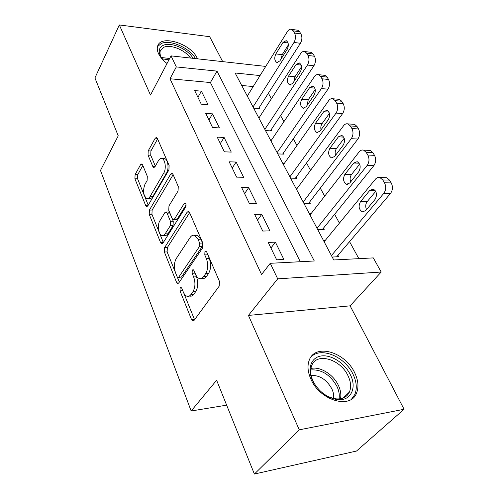 <?xml version="1.0" encoding="UTF-8"?>
<svg xmlns="http://www.w3.org/2000/svg" width="499" height="499" viewBox="0 0 499 499"><rect width="100%" height="100%" fill="white"/><g stroke="black" fill="none" stroke-linecap="round" stroke-linejoin="round"><path stroke-width="0.75" d="M180.145 287.723L179.996 290.873L191.529 319.56L192.789 321.007L193.98 320.495L219.198 286.145L219.441 281.33L206.742 252.082L205.912 251.178L204.946 251.621L204.783 254.92L206.386 258.625C208.382 264.295 208.133 269.323 205.644 273.714L203.555 276.671C202.32 278.348 200.929 278.972 199.375 278.548C197.816 278.024 196.537 276.596 195.527 274.257L193.986 270.577L193.169 269.653L192.271 270.071L192.115 273.29L193.649 276.97C195.558 282.571 195.321 287.486 192.938 291.703L190.936 294.529C189.801 296.082 188.51 296.668 187.063 296.275C185.522 295.764 184.256 294.31 183.264 291.921L181.786 288.272L180.975 287.337L180.145 287.723M207.372 253.542L209.268 258.494L206.386 258.625M194.741 272.385L196.494 276.795L193.649 276.97M197.485 58.82L197.086 57.971C190.718 43.519 160.547 34.244 157.609 46.239C156.942 48.403 157.247 50.879 158.526 53.655C160.198 57.136 163.023 60.423 167.022 63.523M310.977 379.302C320.04 400.597 350.722 409.517 356.536 393.106C358.949 387.068 358.301 380.219 354.589 372.566C345.083 351.932 315.393 343.243 309.33 359.929C307.141 365.518 307.69 371.973 310.977 379.302M142.602 164.907L141.766 163.946L140.581 164.67L135.092 174.594L134.911 178.754L145.696 205.576L146.606 206.636L147.76 205.981L168.924 169.916L169.13 165.468L157.353 138.342L156.511 137.412L155.214 138.204L148.215 150.854L148.028 155.133L152.831 166.547L153.704 167.533L154.952 166.797L158.482 160.591C159.499 158.888 160.653 158.208 161.944 158.57C165.263 159.331 166.479 168.768 163.784 172.997L149.737 197.061L148.453 198.353L146.793 198.558C143.282 195.539 142.652 190.83 144.897 184.443L147.111 180.551L147.305 176.29L142.602 164.907M300.286 261.726L210.41 82.535L169.984 78.755L176.315 66.922L171.032 55.876L265.736 66.417M254.384 474.05L299.294 429.826L404.071 409.274L356.511 451.04L254.384 474.05L216.622 380.244L191.161 411.001L100.486 170.446L118.232 135.834L94.929 77.944L119.323 24.95L150.492 95.066L171.032 55.876M404.071 409.274L350.105 305.837L248.44 315.418L299.294 429.826M248.44 315.418L277.694 278.847L270.258 263.304L314.283 260.989L216.996 71.12L176.315 66.922M169.984 78.755L261.57 274.5L270.258 263.304M164.576 247.647L164.377 252.026L176.484 282.135L177.619 283.444L178.798 282.889L202.65 247.884L202.875 243.188L189.583 212.568L188.528 211.414L187.175 212.106L164.576 247.647L167.34 247.548L167.134 251.914L175.199 271.868M160.641 242.739L149.226 214.345L149.413 210.073L170.714 174.051L172.049 173.309L172.985 174.344L178.268 186.507L178.056 191.017L168.968 205.9L168.762 210.328L172.199 218.537L173.215 219.685L174.482 219.017L184.143 203.592L185.092 203.099C186.158 203.972 186.345 205.307 185.659 207.085L162.824 243.306L161.657 243.911L160.641 242.739L163.235 242.651M222.685 61.627L209.68 36.695L119.323 24.95M253.66 108.146L259.798 108.607L259.218 107.516M265.499 130.588L271.693 130.95L271.088 129.809M277.8 153.904L284.05 154.154L283.42 152.968M290.586 178.155L296.893 178.274L296.238 177.045M303.897 203.386L310.259 203.367L309.58 202.089M317.757 229.659L324.169 229.496L323.464 228.162M268.225 242.408L276.658 259.817L283.881 259.455L275.404 242.158L268.225 242.408M254.658 214.395L262.73 231.056L269.878 230.875L261.763 214.314L254.658 214.395M241.653 187.555L249.388 203.523L256.467 203.505L248.689 187.63L241.653 187.555M229.184 161.819L236.607 177.133L243.606 177.27L236.146 162.038L229.184 161.819M217.221 137.125L224.344 151.821L231.274 152.095L224.107 137.468L217.221 137.125M205.725 113.398L212.568 127.519L219.423 127.919L212.537 113.866L205.725 113.398M208.039 104.684L201.415 91.174L194.679 90.587L201.253 104.166L208.039 104.684M358.862 258.65L349.556 241.641M339.426 223.122L334.617 214.321M324.681 196.163L320.283 188.123M310.54 170.309L306.529 162.967M296.974 145.496L293.312 138.809M283.931 121.662L280.606 115.581M271.4 98.746L268.381 93.226M253.211 86.545L241.697 85.466M332.203 257.047L338.671 256.723L337.929 255.332M325.254 240.412L323.464 240.474M310.996 213.747L309.374 213.765M297.329 188.142L295.851 188.123M284.218 163.535L282.852 163.491M271.618 139.87L270.364 139.807M259.505 117.097L258.345 117.022M247.847 95.172L246.768 95.078M191.161 411.001L226.652 405.151M260.041 75.567L235.123 72.991L333.744 259.973L373.308 257.896L381.199 272.03L277.694 278.847M350.105 305.837L381.199 272.03M210.41 82.535L216.996 71.12M275.404 242.158L270.945 248.015M261.763 214.314L257.484 220.234M248.689 187.63L244.585 193.606M236.146 162.038L232.21 168.057M224.107 137.468L220.321 143.525M212.537 113.866L208.9 119.953M201.415 91.174L197.916 97.28M189.152 296.119L189.894 296.063C191.342 296.456 192.633 295.87 193.78 294.323L190.936 294.529M196.494 276.795C198.409 282.39 198.172 287.287 195.783 291.497L193.78 294.323M201.565 278.411L202.238 278.373C203.798 278.798 205.195 278.174 206.43 276.502L203.555 276.671M209.268 258.494C211.27 264.146 211.021 269.167 208.52 273.552L206.43 276.502M183.701 292.894L194.56 319.703M189.626 212.668L167.34 247.548M177.307 277.076L179.341 282.097M177.089 276.658L177.881 277.569L178.717 277.17L199.531 246.394L199.687 243.125L198.041 239.302L194.454 235.353C192.845 234.917 191.416 235.609 190.169 237.43L176.241 258.594C174.008 262.773 173.789 267.539 175.573 272.897L177.089 276.658M178.305 277.544L181.517 277.001L178.717 277.17M195.321 235.335L197.305 235.279L200.897 239.214L202.55 243.025L202.394 246.288L181.517 277.001M163.329 242.502L151.939 214.314L149.226 214.345M173.141 174.706L152.126 210.054L151.939 214.314M173.752 219.672L176.004 219.641L177.276 218.98L186.071 204.995M159.848 220.826C157.098 224.93 158.52 234.767 162 235.547L163.447 235.484L164.782 234.43L170.265 225.754L170.471 221.313L167.059 213.11L166.073 211.994L164.838 212.661L159.848 220.826M163.385 235.509L165.724 235.54L167.121 234.811L167.945 233.806L165.181 233.875M168.331 211.975L169.822 213.085L173.253 221.269L173.047 225.698L167.945 233.806M147.978 198.558L150.455 198.621L151.833 197.835L152.644 196.768L149.925 196.756M163.51 158.62L164.695 158.657C168.02 159.418 169.242 168.837 166.541 173.053L152.644 196.768M157.609 138.934L150.929 150.96L150.735 155.226L155.339 166.111M142.845 165.5L137.761 174.644L137.581 178.798L144.105 194.934M144.747 196.531L148.24 205.164M336.663 256.823L390.542 193.394C392.813 190.125 393.037 186.626 391.21 182.902L389.507 180.089L386.638 177.7L384.642 177.656M324.144 241.766L375.404 179.222C376.733 177.675 378.236 177.12 379.92 177.557L382.777 179.964L384.48 182.79C386.301 186.545 386.076 190.063 383.812 193.35L331.43 255.575M375.728 191.342L367.152 201.665C365.499 204.06 365.293 206.698 366.534 209.58M369.778 190.393L360.49 201.671C358.207 206.137 358.818 209.53 362.324 211.863L365.636 210.659L375.055 199.413C377.412 194.903 376.82 191.473 373.277 189.109L369.778 190.393L375.148 190.443M350.248 374.5C357.284 387.779 350.828 401.402 337.355 399.605C327.899 398.09 320.127 392.626 314.052 383.22L312.542 380.369C306.916 368.474 311.301 357.19 321.356 355.949C331.33 354.546 344.634 363.097 350.248 374.5M313.06 381.099L314.457 383.731C320.065 392.42 327.238 397.46 335.977 398.863C342.526 399.362 347.017 397.073 349.45 391.989C351.371 387.187 350.878 381.741 347.959 375.641C340.43 359.08 316.616 352.157 311.763 365.499C309.979 370.009 310.415 375.211 313.06 381.099M311.127 375.416C319.697 375.148 326.583 379.589 331.791 388.74C333.394 392.133 333.999 395.376 333.613 398.464M351.583 399.113L354.839 394.472C357.247 388.471 356.617 381.673 352.949 374.075C344.584 356.161 319.971 346.25 310.665 357.421M164.021 60.959L160.765 56.587C158.077 51.166 158.956 47.393 163.391 45.266C171.151 41.642 188.017 49.145 193.076 58.327M190.506 58.04C185.098 50.019 170.633 44.093 163.865 47.249L160.279 50.917C159.686 52.857 160.042 55.077 161.352 57.578M195.483 58.595C189.77 48.023 170.346 39.302 161.358 43.457L157.503 46.607M322.348 229.54L373.863 165.618C376.034 162.343 376.246 158.913 374.5 155.332L372.872 152.644L370.252 150.442L368.518 150.361M310.022 215L359.137 151.896C360.446 150.293 361.931 149.706 363.584 150.137L366.191 152.351L367.819 155.058C369.559 158.657 369.347 162.106 367.177 165.406L317.008 228.243M359.66 164.177L351.477 174.55C349.992 176.74 349.724 179.185 350.678 181.879M353.754 163.023L344.865 174.394C342.694 178.761 343.243 182.054 346.524 184.274L349.793 182.996L358.806 171.65C361.045 167.24 360.509 163.915 357.197 161.664L353.754 163.023L359.137 163.204M308.594 203.374L357.902 139.04C359.985 135.759 360.191 132.397 358.519 128.96L356.953 126.384L354.552 124.351L353.049 124.245M296.468 189.302L343.574 125.742C344.865 124.083 346.318 123.471 347.934 123.895L350.329 125.941L351.882 128.53C353.548 131.992 353.342 135.372 351.271 138.678L303.18 202.02M344.248 138.204L336.457 148.571C335.128 150.567 334.817 152.813 335.521 155.314M338.416 136.82L329.895 148.265C327.831 152.544 328.33 155.738 331.398 157.852L334.617 156.511L343.256 145.084C345.389 140.762 344.903 137.537 341.803 135.397L338.416 136.82L343.767 137.119M295.364 178.243L342.62 113.591C344.609 110.304 344.809 107.011 343.206 103.698L341.709 101.228L339.507 99.351L338.203 99.232M283.451 164.62L328.66 100.686C329.933 98.983 331.361 98.34 332.939 98.765L335.135 100.655L336.625 103.131C338.222 106.462 338.023 109.774 336.039 113.08L289.894 176.839M329.446 113.348L322.055 123.652C320.882 125.461 320.533 127.519 321.019 129.815M323.72 111.714L315.549 123.222C313.578 127.413 314.033 130.513 316.915 132.528L320.077 131.118L328.354 119.629C330.388 115.4 329.951 112.263 327.038 110.223L323.72 111.714L329.009 112.119M282.634 154.097L327.968 89.19C329.876 85.903 330.07 82.672 328.529 79.484L327.101 77.114L325.067 75.374L323.938 75.249M270.932 140.886L314.364 76.665C315.618 74.919 317.008 74.251 318.549 74.663L320.576 76.416L322.005 78.792C323.533 81.998 323.346 85.248 321.437 88.554L277.132 152.638M315.218 89.552L308.232 99.744L307.128 105.308M309.623 87.631L301.776 99.182C299.899 103.299 300.311 106.312 303.018 108.233L306.124 106.767L314.071 95.228C316.01 91.074 315.611 88.024 312.879 86.078L309.623 87.631L314.825 88.136M270.377 130.869L313.908 65.781C315.742 62.5 315.923 59.325 314.451 56.25L313.073 53.979L311.201 52.364L310.222 52.239M258.887 118.051L300.648 53.618C301.87 51.827 303.236 51.135 304.739 51.54L306.604 53.162L307.977 55.445C309.449 58.533 309.268 61.726 307.434 65.026L264.85 129.36M301.533 66.754L294.953 76.771L293.824 81.73M296.094 64.514L288.559 76.097C286.757 80.133 287.137 83.071 289.688 84.911L292.732 83.389L300.361 71.812C302.213 67.733 301.851 64.77 299.275 62.905L296.094 64.514L301.19 65.107M258.576 108.514L300.41 43.301C302.176 40.026 302.35 36.907 300.934 33.944L299.612 31.761L297.878 30.258L297.03 30.133M247.292 96.064L287.468 31.474C288.672 29.647 290.006 28.936 291.472 29.329L293.194 30.838L294.516 33.028C295.926 36.009 295.751 39.14 293.992 42.434L253.037 106.954M288.353 44.916L282.185 54.69L281.068 59.007M283.095 42.309L275.847 53.917C274.132 57.878 274.475 60.741 276.876 62.5L279.858 60.922L287.199 49.32C288.965 45.315 288.634 42.427 286.208 40.644L283.095 42.309L288.073 42.97M182.759 290.674L179.996 290.873M207.659 254.796L204.783 254.92M194.959 273.128L192.115 273.29M195.783 291.497L192.938 291.703M208.52 273.552L205.644 273.714M194.373 319.291L191.529 319.56M189.321 212.081L187.175 212.106M179.278 281.96L176.484 282.135M167.134 251.914L164.377 252.026M202.394 246.288L199.531 246.394M202.55 243.025L199.687 243.125M200.897 239.214L198.041 239.302M152.126 210.054L149.413 210.073M172.866 174.095L170.714 174.051M177.276 218.98L174.482 219.017M185.653 203.586L184.143 203.592M173.047 225.698L170.265 225.754M173.253 221.269L170.471 221.313M169.822 213.085L167.059 213.11M166.541 173.053L163.784 172.997M155.058 166.604L152.831 166.547M150.735 155.226L148.028 155.133M150.929 150.96L148.215 150.854M157.335 138.304L155.214 138.204M148.003 205.569L145.696 205.576M137.581 178.798L134.911 178.754M137.761 174.644L135.092 174.594M142.521 164.72L140.581 164.67M383.812 193.35L390.542 193.394M384.48 182.79L391.21 182.902M382.777 179.964L389.507 180.089M367.152 201.665L360.49 201.671M310.902 368.48C320.071 366.241 333.22 374.287 338.316 385.222C340.599 390.012 341.328 394.528 340.511 398.757M339.039 398.932C339.719 394.934 338.996 390.692 336.862 386.207C330.151 374.624 321.437 369.204 310.727 369.959M161.314 57.504L169.66 58.489M168.961 59.818L162.231 58.845M367.177 165.406L373.863 165.618M367.819 155.058L374.5 155.332M366.191 152.351L372.872 152.644M351.477 174.55L344.865 174.394M351.271 138.678L357.902 139.04M351.882 128.53L358.519 128.96M350.329 125.941L356.953 126.384M336.457 148.571L329.895 148.265M336.039 113.08L342.62 113.591M336.625 103.131L343.206 103.698M335.135 100.655L341.709 101.228M322.055 123.652L315.549 123.222M321.437 88.554L327.968 89.19M322.005 78.792L328.529 79.484M320.576 76.416L327.101 77.114M308.232 99.744L301.776 99.182M307.434 65.026L313.908 65.781M307.977 55.445L314.451 56.25M306.604 53.162L313.073 53.979M294.953 76.771L288.559 76.097M293.992 42.434L300.41 43.301M294.516 33.028L300.934 33.944M293.194 30.838L299.612 31.761M282.185 54.69L275.847 53.917M193.481 320.938L192.789 321.007M178.224 283.407L177.619 283.444M197.305 235.279L194.454 235.353M168.837 211.969L166.073 211.994M162.175 243.899L161.657 243.911M164.695 158.657L161.944 158.57M154.135 167.545L153.704 167.533M147.055 206.636L146.606 206.636M379.92 177.557L386.638 177.7M363.933 211.844L362.324 211.863M335.977 398.863L337.355 399.605M314.457 383.731L314.052 383.22M343.243 398.002L349.45 391.989M161.252 57.416L160.765 56.587M363.584 150.137L370.252 150.442M347.934 184.293L346.524 184.274M347.934 123.895L354.552 124.351M332.633 157.896L331.398 157.852M332.939 98.765L339.507 99.351M317.994 132.591L316.915 132.528M318.549 74.663L325.067 75.374M303.966 108.308L303.018 108.233M304.739 51.54L311.201 52.364M290.512 84.992L289.688 84.911M291.472 29.329L297.878 30.258M277.6 62.581L276.876 62.5"/></g></svg>
